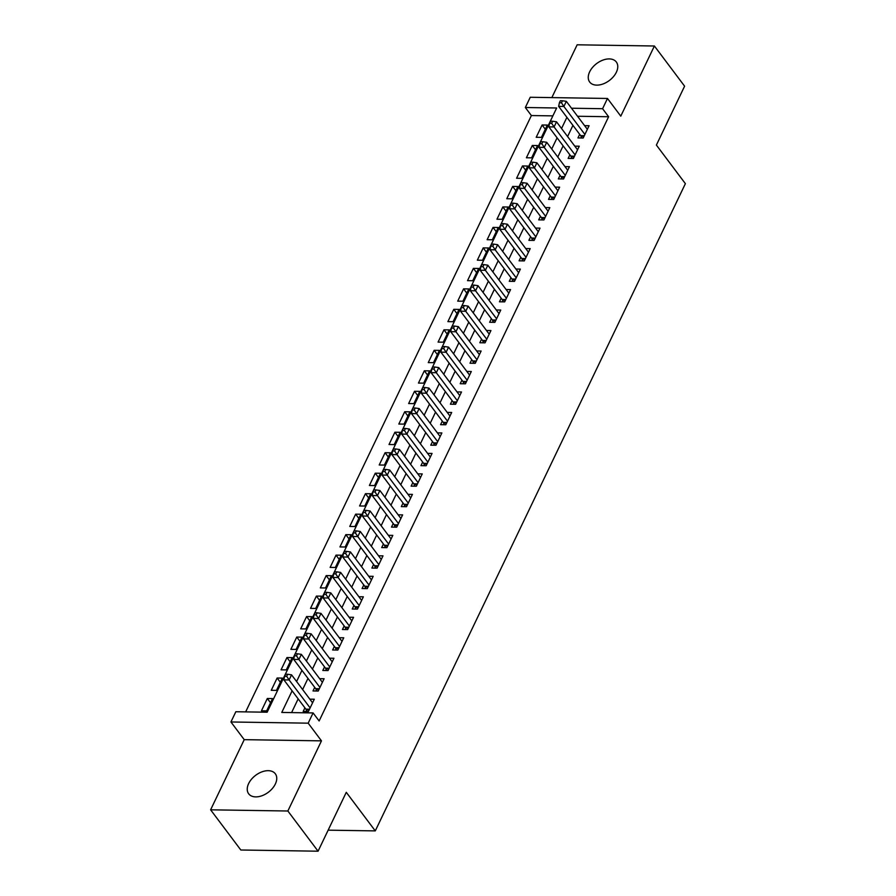 <?xml version="1.0" encoding="UTF-8"?>
<svg xmlns="http://www.w3.org/2000/svg" width="896" height="896" viewBox="0 0 896 896"><rect width="100%" height="100%" fill="white"/><g stroke="black" fill="none" stroke-linecap="round" stroke-linejoin="round"><path stroke-width="1.34" d="M589.658 71.814A16.666 10.584 -36.9 0 0 589.691 82.04A16.666 10.584 -36.9 0 0 603.053 83.955A16.666 10.584 -36.9 0 0 616.37 72.229A16.666 10.584 -36.9 0 0 616.336 62.014A16.666 10.584 -36.9 0 0 602.963 60.088A16.666 10.584 -36.9 0 0 589.658 71.814M248.64 783.574A16.666 10.584 -36.9 0 0 248.674 793.8A16.666 10.584 -36.9 0 0 262.035 795.715A16.666 10.584 -36.9 0 0 275.352 783.989A16.666 10.584 -36.9 0 0 275.318 773.774A16.666 10.584 -36.9 0 0 261.957 771.848A16.666 10.584 -36.9 0 0 248.64 783.574M552.877 115.875L531.384 115.55L525.336 107.509L530.253 97.272L607.488 98.459L602.582 108.707L571.502 108.226M328.138 830.166L375.278 830.894L685.384 183.658L656.387 145.074L684.6 86.184L654.394 45.998L577.147 44.8L551.846 97.597M375.278 830.894L346.282 792.31L318.069 851.2L240.822 850.002L210.616 809.816L287.862 811.003L321.474 740.858L308.179 723.173L230.933 721.974L235.85 711.738L267.154 712.219L556.651 107.99L525.336 107.509M321.474 740.858L244.227 739.659L210.616 809.816M244.227 739.659L230.933 721.974M531.384 115.55L245.661 711.883M318.069 851.2L287.862 811.003M579.678 134.344L577.965 137.928L583.184 138.018L589.075 125.72L584.606 125.653M569.867 154.829L568.154 158.413L573.373 158.491L579.264 146.205L574.795 146.138M560.056 175.314L558.342 178.898L563.562 178.976L569.442 166.69L564.984 166.622M550.245 195.798L548.52 199.382L553.739 199.461L559.63 187.174L555.173 187.107M540.434 216.272L538.709 219.867L543.928 219.946L549.819 207.648L545.35 207.581M530.611 236.757L528.898 240.341L534.117 240.43L540.008 228.133L535.539 228.066M520.8 257.242L519.086 260.826L524.306 260.904L530.197 248.618L525.728 248.55M510.989 277.726L509.275 281.31L514.494 281.389L520.374 269.102L515.917 269.035M501.178 298.211L499.453 301.795L504.672 301.874L510.563 289.587L506.106 289.509M491.366 318.685L489.642 322.269L494.861 322.358L500.752 310.061L496.283 309.994M481.544 339.17L479.83 342.754L485.05 342.832L490.941 330.546L486.472 330.478M471.733 359.654L470.019 363.238L475.238 363.317L481.13 351.03L476.661 350.963M461.922 380.139L460.208 383.723L465.427 383.802L471.307 371.515L466.85 371.437M452.11 400.613L450.386 404.197L455.605 404.286L461.496 391.989L457.038 391.922M442.299 421.098L440.574 424.682L445.794 424.76L451.685 412.474L447.216 412.406M432.477 441.582L430.763 445.166L435.982 445.245L441.874 432.958L437.405 432.891M422.666 462.067L420.952 465.651L426.171 465.73L432.062 453.443L427.594 453.376M412.854 482.552L411.141 486.136L416.36 486.214L422.24 473.917L417.782 473.85M403.043 503.026L401.318 506.61L406.538 506.699L412.429 494.402L407.971 494.334M393.232 523.51L391.507 527.094L396.726 527.173L402.618 514.886L398.149 514.819M383.41 543.995L381.696 547.579L386.915 547.658L392.806 535.371L388.338 535.304M373.598 564.48L371.885 568.064L377.104 568.142L382.995 555.856L378.526 555.778M363.787 584.954L362.074 588.538L367.293 588.627L373.173 576.33L368.715 576.262M353.976 605.438L352.251 609.022L357.47 609.101L363.362 596.814L358.904 596.747M344.165 625.923L342.44 629.507L347.659 629.586L353.55 617.299L349.082 617.232M334.342 646.408L332.629 649.992L337.848 650.07L343.739 637.784L339.27 637.706M324.531 666.882L322.818 670.466L328.037 670.555L333.928 658.258L329.459 658.19M314.72 687.366L313.006 690.95L318.226 691.029L324.106 678.742L319.648 678.675M270.536 702.778L267.322 698.499L261.442 710.786L266.661 710.875L272.541 698.578L267.322 698.499M280.347 682.293L277.133 678.014L271.253 690.312L276.472 690.39L282.352 678.104L277.133 678.014M290.158 661.808L286.955 657.541L281.064 669.827L286.283 669.906L292.174 657.619L286.955 657.541M299.981 641.323L296.766 637.056L290.875 649.342L296.094 649.421L301.986 637.134L296.766 637.056M309.792 620.838L306.578 616.571L300.686 628.858L305.906 628.936L311.797 616.65L306.578 616.571M319.603 600.365L316.389 596.086L310.509 608.373L315.728 608.462L321.608 596.165L316.389 596.086M329.414 579.88L326.2 575.602L320.32 587.899L325.539 587.978L331.419 575.691L326.2 575.602M339.226 559.395L336.022 555.128L330.131 567.414L335.35 567.493L341.242 555.206L336.022 555.128M349.048 538.91L345.834 534.643L339.942 546.93L345.162 547.008L351.053 534.722L345.834 534.643M358.859 518.437L355.645 514.158L349.754 526.445L354.973 526.534L360.864 514.237L355.645 514.158M368.67 497.952L365.456 493.674L359.576 505.971L364.795 506.05L370.675 493.763L365.456 493.674M378.482 477.467L375.267 473.2L369.387 485.486L374.606 485.565L380.486 473.278L375.267 473.2M388.293 456.982L385.09 452.715L379.198 465.002L384.418 465.08L390.309 452.794L385.09 452.715M398.115 436.509L394.901 432.23L389.01 444.517L394.229 444.606L400.12 432.309L394.901 432.23M407.926 416.024L404.712 411.746L398.821 424.043L404.04 424.122L409.931 411.824L404.712 411.746M417.738 395.539L414.523 391.272L408.643 403.558L413.862 403.637L419.742 391.35L414.523 391.272M427.549 375.054L424.334 370.787L418.454 383.074L423.674 383.152L429.554 370.866L424.334 370.787M437.36 354.57L434.157 350.302L428.266 362.589L433.485 362.667L439.376 350.381L434.157 350.302M447.182 334.096L443.968 329.818L438.077 342.104L443.296 342.194L449.187 329.896L443.968 329.818M456.994 313.611L453.779 309.333L447.888 321.63L453.107 321.709L458.998 309.422L453.779 309.333M466.805 293.126L463.59 288.859L457.71 301.146L462.93 301.224L468.81 288.938L463.59 288.859M476.616 272.642L473.402 268.374L467.522 280.661L472.741 280.739L478.621 268.453L473.402 268.374M486.427 252.168L483.224 247.89L477.333 260.176L482.552 260.266L488.443 247.968L483.224 247.89M496.25 231.683L493.035 227.405L487.144 239.702L492.363 239.781L498.254 227.494L493.035 227.405M506.061 211.198L502.846 206.931L496.955 219.218L502.174 219.296L508.066 207.01L502.846 206.931M515.872 190.714L512.658 186.446L506.778 198.733L511.997 198.811L517.877 186.525L512.658 186.446M525.683 170.229L522.469 165.962L516.589 178.248L521.808 178.338L527.688 166.04L522.469 165.962M535.494 149.755L532.291 145.477L526.4 157.774L531.619 157.853L537.51 145.555L532.291 145.477M541.43 137.368L547.322 125.082L542.102 124.992L536.211 137.29L541.43 137.368M292.118 690.838L281.77 712.443L313.085 712.925L319.133 720.966L608.619 116.738L577.55 116.256M572.936 125.373L567.594 136.55M563.125 145.858L557.771 157.024M553.314 166.342L547.96 177.509M543.502 186.827L538.149 197.994M533.691 207.301L528.338 218.478M523.869 227.786L518.526 238.963M514.058 248.27L508.704 259.437M504.246 268.755L498.893 279.922M494.435 289.24L489.082 300.406M484.624 309.714L479.27 320.891M474.802 330.198L469.459 341.365M464.99 350.683L459.637 361.85M455.179 371.168L449.826 382.334M445.368 391.642L440.014 402.819M435.557 412.126L430.203 423.293M425.734 432.611L420.392 443.778M415.923 453.096L410.57 464.262M406.112 473.57L400.758 484.747M396.301 494.054L390.947 505.232M386.49 514.539L381.136 525.706M376.667 535.024L371.325 546.19M366.856 555.509L361.502 566.675M357.045 575.982L351.691 587.16M347.234 596.467L341.88 607.634M337.422 616.952L332.069 628.118M327.6 637.437L322.258 648.603M317.789 657.91L312.435 669.088M307.978 678.395L302.624 689.562M298.166 698.88L291.592 712.6M304.909 707.851L303.184 711.435L308.403 711.514L314.294 699.227L309.837 699.16M607.488 98.459L620.782 116.144L654.394 45.998M608.619 116.738L602.582 108.707M313.085 712.925L308.179 723.173M566.899 117.342L561.546 128.509M557.088 137.816L551.734 148.994M547.277 158.301L541.923 169.467M537.454 178.786L532.112 189.952M527.643 199.27L522.29 210.437M517.832 219.744L512.478 230.922M508.021 240.229L502.667 251.406M498.21 260.714L492.856 271.88M488.387 281.198L483.045 292.365M478.576 301.683L473.222 312.85M468.765 322.157L463.411 333.334M458.954 342.642L453.6 353.808M449.142 363.126L443.789 374.293M439.32 383.611L433.978 394.778M429.509 404.085L424.155 415.262M419.698 424.57L414.344 435.747M409.886 445.054L404.533 456.221M400.075 465.539L394.722 476.706M390.253 486.013L384.91 497.19M380.442 506.498L375.088 517.675M370.63 526.982L365.277 538.149M360.819 547.467L355.466 558.634M351.008 567.952L345.654 579.118M341.186 588.426L335.843 599.603M331.374 608.91L326.021 620.077M321.563 629.395L316.21 640.562M311.752 649.88L306.398 661.046M301.941 670.354L296.587 681.531M545.317 129.27L542.102 124.992M310.128 707.93L289.106 679.952L291.558 674.834L312.581 702.811M306.79 711.491L306.253 709.89A2.61 1.557 90.9 0 0 305.872 709.139L283.886 679.874L289.106 679.952L286.698 676.312L287.683 674.262L285.6 674.229L284.614 676.278L286.698 676.312M284.614 676.278L283.886 679.874M291.558 674.834L287.683 674.262M319.939 687.445L298.917 659.478L301.37 654.36L322.392 682.326M316.602 691.006L316.064 689.405A2.61 1.557 90.9 0 0 315.683 688.654L293.698 659.389L298.917 659.478L296.52 655.827L297.494 653.778L295.411 653.744L294.426 655.794L296.52 655.827M294.426 655.794L293.698 659.389M301.37 654.36L297.494 653.778M329.75 666.971L308.728 638.994L311.181 633.875L332.203 661.842M326.413 670.522L325.875 668.92A2.61 1.557 90.9 0 0 325.494 668.17L303.509 638.915L308.728 638.994L306.331 635.342L307.306 633.293L305.222 633.259L304.237 635.309L306.331 635.342M304.237 635.309L303.509 638.915M311.181 633.875L307.306 633.293M339.562 646.486L318.539 618.509L320.992 613.39L342.014 641.368M336.235 650.048L335.698 648.435A2.61 1.557 90.9 0 0 335.317 647.696L313.32 618.43L318.539 618.509L316.142 614.858L317.128 612.808L315.034 612.774L314.059 614.824L316.142 614.858M314.059 614.824L313.32 618.43M320.992 613.39L317.128 612.808M349.384 626.002L328.35 598.024L330.803 592.906L351.837 620.883M346.046 629.563L345.509 627.962A2.61 1.557 90.9 0 0 345.128 627.211L323.131 597.946L328.35 598.024L325.954 594.373L326.939 592.334L324.845 592.301L323.87 594.35L325.954 594.373M323.87 594.35L323.131 597.946M330.803 592.906L326.939 592.334M359.195 605.517L338.173 577.55L340.626 572.421L361.648 600.398M355.858 609.078L355.32 607.477A2.61 1.557 90.9 0 0 354.939 606.726L332.954 577.461L338.173 577.55L335.765 573.899L336.75 571.85L334.667 571.816L333.682 573.866L335.765 573.899M333.682 573.866L332.954 577.461M340.626 572.421L336.75 571.85M369.006 585.043L347.984 557.066L350.437 551.947L371.459 579.914M365.669 588.594L365.131 586.992A2.61 1.557 90.9 0 0 364.75 586.242L342.765 556.987L347.984 557.066L345.587 553.414L346.562 551.365L344.478 551.331L343.493 553.381L345.587 553.414M343.493 553.381L342.765 556.987M350.437 551.947L346.562 551.365M378.818 564.558L357.795 536.581L360.248 531.462L381.27 559.44M375.48 568.12L374.942 566.507A2.61 1.557 90.9 0 0 374.562 565.757L352.576 536.502L357.795 536.581L355.398 532.93L356.373 530.88L354.29 530.846L353.304 532.896L355.398 532.93M353.304 532.896L352.576 536.502M360.248 531.462L356.373 530.88M388.629 544.074L367.606 516.096L370.059 510.978L391.082 538.955M385.302 547.635L384.765 546.022A2.61 1.557 90.9 0 0 384.384 545.283L362.387 516.018L367.606 516.096L365.21 512.445L366.195 510.395L364.101 510.373L363.126 512.411L365.21 512.445M363.126 512.411L362.387 516.018M370.059 510.978L366.195 510.395M398.451 523.589L377.418 495.622L379.87 490.493L400.904 518.47M395.114 527.15L394.576 525.549A2.61 1.557 90.9 0 0 394.195 524.798L372.198 495.533L377.418 495.622L375.021 491.971L376.006 489.922L373.912 489.888L372.938 491.938L375.021 491.971M372.938 491.938L372.198 495.533M379.87 490.493L376.006 489.922M408.262 503.104L387.24 475.138L389.693 470.019L410.715 497.986M404.925 506.666L404.387 505.064A2.61 1.557 90.9 0 0 404.006 504.314L382.021 475.059L387.24 475.138L384.832 471.486L385.818 469.437L383.734 469.403L382.749 471.453L384.832 471.486M382.749 471.453L382.021 475.059M389.693 470.019L385.818 469.437M418.074 482.63L397.051 454.653L399.504 449.534L420.526 477.512M414.736 486.192L414.198 484.579A2.61 1.557 90.9 0 0 413.818 483.829L391.832 454.574L397.051 454.653L394.654 451.002L395.629 448.952L393.546 448.918L392.56 450.968L394.654 451.002M392.56 450.968L391.832 454.574M399.504 449.534L395.629 448.952M427.885 462.146L406.862 434.168L409.315 429.05L430.338 457.027M424.547 465.707L424.01 464.094A2.61 1.557 90.9 0 0 423.629 463.355L401.643 434.09L406.862 434.168L404.466 430.517L405.44 428.467L403.357 428.445L402.371 430.483L404.466 430.517M402.371 430.483L401.643 434.09M409.315 429.05L405.44 428.467M437.696 441.661L416.674 413.683L419.126 408.565L440.149 436.542M434.37 445.222L433.832 443.621A2.61 1.557 90.9 0 0 433.451 442.87L411.454 413.605L416.674 413.683L414.277 410.043L415.262 407.994L413.168 407.96L412.194 410.01L414.277 410.043M412.194 410.01L411.454 413.605M419.126 408.565L415.262 407.994M447.518 421.176L426.485 393.21L428.938 388.08L449.971 416.058M444.181 424.738L443.643 423.136A2.61 1.557 90.9 0 0 443.262 422.386L421.266 393.12L426.485 393.21L424.088 389.558L425.074 387.509L422.979 387.475L422.005 389.525L424.088 389.558M422.005 389.525L421.266 393.12M428.938 388.08L425.074 387.509M457.33 400.702L436.307 372.725L438.76 367.606L459.782 395.573M453.992 404.253L453.454 402.651A2.61 1.557 90.9 0 0 453.074 401.901L431.088 372.646L436.307 372.725L433.899 369.074L434.885 367.024L432.802 366.99L431.816 369.04L433.899 369.074M431.816 369.04L431.088 372.646M438.76 367.606L434.885 367.024M467.141 380.218L446.118 352.24L448.571 347.122L469.594 375.099M463.803 383.779L463.266 382.166A2.61 1.557 90.9 0 0 462.885 381.416L440.899 352.162L446.118 352.24L443.722 348.589L444.696 346.539L442.613 346.506L441.627 348.555L443.722 348.589M441.627 348.555L440.899 352.162M448.571 347.122L444.696 346.539M476.952 359.733L455.93 331.755L458.382 326.637L479.405 354.614M473.614 363.294L473.077 361.693A2.61 1.557 90.9 0 0 472.696 360.942L450.71 331.677L455.93 331.755L453.533 328.104L454.507 326.066L452.424 326.032L451.438 328.082L453.533 328.104M451.438 328.082L450.71 331.677M458.382 326.637L454.507 326.066M486.763 339.248L465.741 311.282L468.194 306.152L489.216 334.13M483.437 342.81L482.899 341.208A2.61 1.557 90.9 0 0 482.518 340.458L460.522 311.192L465.741 311.282L463.344 307.63L464.33 305.581L462.235 305.547L461.261 307.597L463.344 307.63M461.261 307.597L460.522 311.192M468.194 306.152L464.33 305.581M496.586 318.774L475.552 290.797L478.005 285.678L499.038 313.645M493.248 322.325L492.71 320.723A2.61 1.557 90.9 0 0 492.33 319.973L470.333 290.718L475.552 290.797L473.155 287.146L474.141 285.096L472.046 285.062L471.072 287.112L473.155 287.146M471.072 287.112L470.333 290.718M478.005 285.678L474.141 285.096M506.397 298.29L485.374 270.312L487.827 265.194L508.85 293.171M503.059 301.851L502.522 300.238A2.61 1.557 90.9 0 0 502.141 299.488L480.155 270.234L485.374 270.312L482.966 266.661L483.952 264.611L481.869 264.578L480.883 266.627L482.966 266.661M480.883 266.627L480.155 270.234M487.827 265.194L483.952 264.611M516.208 277.805L495.186 249.827L497.638 244.709L518.661 272.686M512.87 281.366L512.333 279.754A2.61 1.557 90.9 0 0 511.952 279.014L489.966 249.749L495.186 249.827L492.789 246.176L493.763 244.126L491.68 244.104L490.694 246.142L492.789 246.176M490.694 246.142L489.966 249.749M497.638 244.709L493.763 244.126M526.019 257.32L504.997 229.354L507.45 224.224L528.472 252.202M522.682 260.882L522.144 259.28A2.61 1.557 90.9 0 0 521.763 258.53L499.778 229.264L504.997 229.354L502.6 225.702L503.574 223.653L501.491 223.619L500.506 225.669L502.6 225.702M500.506 225.669L499.778 229.264M507.45 224.224L503.574 223.653M535.83 236.835L514.808 208.869L517.261 203.75L538.283 231.717M532.504 240.397L531.966 238.795A2.61 1.557 90.9 0 0 531.586 238.045L509.589 208.79L514.808 208.869L512.411 205.218L513.397 203.168L511.302 203.134L510.328 205.184L512.411 205.218M510.328 205.184L509.589 208.79M517.261 203.75L513.397 203.168M545.653 216.362L524.619 188.384L527.083 183.266L548.106 211.243M542.315 219.923L541.778 218.31A2.61 1.557 90.9 0 0 541.397 217.56L519.4 188.306L524.619 188.384L522.222 184.733L523.208 182.683L521.114 182.65L520.139 184.699L522.222 184.733M520.139 184.699L519.4 188.306M527.083 183.266L523.208 182.683M555.464 195.877L534.442 167.899L536.894 162.781L557.917 190.758M552.126 199.438L551.589 197.826A2.61 1.557 90.9 0 0 551.208 197.086L529.222 167.821L534.442 167.899L532.034 164.248L533.019 162.198L530.936 162.176L529.95 164.214L532.034 164.248M529.95 164.214L529.222 167.821M536.894 162.781L533.019 162.198M565.275 175.392L544.253 147.414L546.706 142.296L567.728 170.274M561.938 178.954L561.4 177.352A2.61 1.557 90.9 0 0 561.019 176.602L539.034 147.336L544.253 147.414L541.856 143.763L542.83 141.725L540.747 141.691L539.762 143.741L541.856 143.763M539.762 143.741L539.034 147.336M546.706 142.296L542.83 141.725M575.086 154.907L554.064 126.941L556.517 121.811L577.539 149.789M571.749 158.469L571.211 156.867A2.61 1.557 90.9 0 0 570.83 156.117L548.845 126.851L554.064 126.941L551.667 123.29L552.642 121.24L550.558 121.206L549.573 123.256L551.667 123.29M549.573 123.256L548.845 126.851M556.517 121.811L552.642 121.24M584.898 134.434L563.875 106.456L566.328 101.338L587.35 129.304M581.571 137.984L581.034 136.382A2.61 1.557 90.9 0 0 580.653 135.632L558.656 106.378L563.875 106.456L561.478 102.805L562.464 100.755L560.37 100.722L559.395 102.771L561.478 102.805M559.395 102.771L558.656 106.378M566.328 101.338L562.464 100.755M309.165 709.934L306.253 709.89M309.523 709.195L305.872 709.139M318.976 689.45L316.064 689.405M319.334 688.71L315.683 688.654M328.798 668.965L325.875 668.92M329.146 668.226L325.494 668.17M338.61 648.48L335.698 648.435M338.957 647.752L335.317 647.696M348.421 628.006L345.509 627.962M348.779 627.267L345.128 627.211M358.232 607.522L355.32 607.477M358.59 606.782L354.939 606.726M368.043 587.037L365.131 586.992M368.402 586.298L364.75 586.242M377.866 566.552L374.942 566.507M378.213 565.813L374.562 565.757M387.677 546.067L384.765 546.022M388.024 545.339L384.384 545.283M397.488 525.594L394.576 525.549M397.846 524.854L394.195 524.798M407.299 505.109L404.387 505.064M407.658 504.37L404.006 504.314M417.11 484.624L414.198 484.579M417.469 483.885L413.818 483.829M426.933 464.139L424.01 464.094M427.28 463.411L423.629 463.355M436.744 443.666L433.832 443.621M437.091 442.926L433.451 442.87M446.555 423.181L443.643 423.136M446.914 422.442L443.262 422.386M456.366 402.696L453.454 402.651M456.725 401.957L453.074 401.901M466.178 382.211L463.266 382.166M466.536 381.483L462.885 381.416M476 361.738L473.077 361.693M476.347 360.998L472.696 360.942M485.811 341.253L482.899 341.208M486.158 340.514L482.518 340.458M495.622 320.768L492.71 320.723M495.981 320.029L492.33 319.973M505.434 300.283L502.522 300.238M505.792 299.544L502.141 299.488M515.245 279.798L512.333 279.754M515.603 279.07L511.952 279.014M525.067 259.325L522.144 259.28M525.414 258.586L521.763 258.53M534.878 238.84L531.966 238.795M535.226 238.101L531.586 238.045M544.69 218.355L541.778 218.31M545.048 217.616L541.397 217.56M554.501 197.87L551.589 197.826M554.859 197.142L551.208 197.086M564.312 177.397L561.4 177.352M564.67 176.658L561.019 176.602M574.134 156.912L571.211 156.867M574.482 156.173L570.83 156.117M583.946 136.427L581.034 136.382M584.293 135.688L580.653 135.632"/></g></svg>
